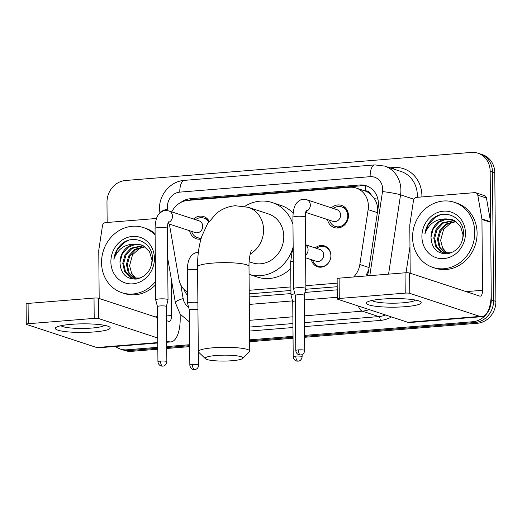 <?xml version="1.0" encoding="UTF-8"?>
<svg xmlns="http://www.w3.org/2000/svg" width="522" height="522" viewBox="0 0 522 522"><rect width="100%" height="100%" fill="white"/><g stroke="black" fill="none" stroke-linecap="round" stroke-linejoin="round"><path stroke-width="0.78" d="M315.177 247.943A10.975 9.84 108.2 0 1 324.403 245.921A10.975 9.84 108.2 0 1 330.928 255.539A10.975 9.84 108.2 0 1 317.546 266.768A10.975 9.84 108.2 0 1 311.321 259.669M200.963 239.089A11.673 10.466 108.2 0 1 196.376 238.756A11.673 10.466 108.2 0 1 189.656 230.757M331.359 207.841A11.673 10.466 108.2 0 1 341.518 205.387A11.673 10.466 108.2 0 1 348.455 215.619A11.673 10.466 108.2 0 1 334.217 227.566A11.673 10.466 108.2 0 1 327.503 219.566M377.726 210.444L377.719 209.139C377.504 205.322 376.401 201.844 374.398 198.699L371.018 194.569A6.858 6.147 -71.8 0 0 365.25 190.895A20.573 8.528 -94.6 0 1 365.491 185.832M353.655 276.98A20.573 18.446 -71.8 0 0 359.841 264.517L368.141 209.622A20.573 18.446 -71.8 0 0 368.395 206.066A20.573 18.446 -71.8 0 0 356.161 188.044A20.573 18.446 -71.8 0 0 349.557 187.267L187.842 200.396A20.573 18.446 -71.8 0 0 171.764 211.873M365.25 190.895L364.924 190.928A20.573 18.446 108.2 0 1 371.018 194.569M249.242 293.853L290.924 290.473M305.703 289.273L337.199 286.715M365.818 275.988L368.747 269.822M364.924 190.928L356.161 188.044M249.209 290.297L290.891 286.917M305.853 285.697L337.166 283.159M169.454 224.108A20.573 18.446 -71.8 0 0 169.67 225.732L178.922 279.205A20.573 18.446 -71.8 0 0 187.483 292.19M193.512 219.031A11.673 10.466 108.2 0 1 203.671 216.578A11.673 10.466 108.2 0 1 209.185 221.243M157.814 347.313L126.937 349.818L129.247 350.575A20.573 18.446 108.2 0 1 122.637 349.799A20.573 18.446 108.2 0 0 129.247 350.575L157.82 348.259L129.247 350.575L131.557 351.339A20.573 18.446 108.2 0 1 124.947 350.562L120.328 349.042A20.573 18.446 108.2 0 1 115.395 346.425M107.154 222.483L106.977 202.327A20.573 18.446 108.2 0 1 125.463 180.495L471.32 152.417A20.573 18.446 108.2 0 1 477.93 153.194A20.573 18.446 108.2 0 1 490.158 171.223L491.28 299.902A20.573 18.446 108.2 0 1 472.795 321.735L475.105 322.498L304.58 336.344L475.105 322.498A20.573 18.446 108.2 0 0 493.59 300.665A20.573 18.446 108.2 0 1 475.105 322.498L477.415 323.255L304.587 337.29M293.044 337.277L249.653 340.801L293.044 337.277M189.662 345.668L166.733 347.535L189.662 345.668M490.158 171.223L492.468 171.979L493.59 300.665L492.468 171.979A20.573 18.446 108.2 0 0 480.24 153.951A20.573 18.446 108.2 0 1 492.468 171.979L494.778 172.736L495.9 301.422A20.573 18.446 108.2 0 1 477.415 323.255M477.93 153.194L482.543 154.714A20.573 18.446 108.2 0 1 494.778 172.736M293.057 338.223L249.66 341.747M189.669 346.621L166.74 348.481M157.827 349.205L131.557 351.339M367.129 275.884A20.573 18.446 -71.8 0 0 368.649 270.474L378.196 207.345A20.573 18.446 -71.8 0 0 378.45 203.789A20.573 18.446 -71.8 0 0 366.216 185.76A20.573 18.446 -71.8 0 0 359.606 184.99L190.419 198.725A20.573 18.446 -71.8 0 0 180.586 202.588M188.559 200.337A20.573 18.446 108.2 0 1 192.729 199.482L361.916 185.747A20.573 18.446 108.2 0 1 367.357 186.184M126.937 349.818A20.573 18.446 108.2 0 1 120.328 349.042M472.795 321.735L304.567 335.398M293.038 336.331L249.64 339.855M189.656 344.722L166.72 346.588M249.268 296.966L290.95 293.579M304.926 292.444L337.225 289.827M183.907 289.325A20.573 18.446 -71.8 0 0 187.509 295.289M187.489 292.803A20.573 18.446 108.2 0 1 187 291.889M412.569 237.406A34.289 30.739 108.2 0 1 454.394 202.314A34.289 30.739 108.2 0 1 474.779 232.355A34.289 30.739 108.2 0 1 432.953 267.453A34.289 30.739 108.2 0 1 412.569 237.406M454.394 202.314L456.698 203.071A34.289 30.739 108.2 0 1 477.088 233.119A34.289 30.739 108.2 0 1 435.263 268.21L432.953 267.453M431.015 237.327C431.707 248.348 437.103 253.855 447.204 253.849C457.057 251.721 462.472 245.099 463.451 233.987C464.332 217.087 443.896 207.893 432.072 219.299C427.988 223.312 425.593 228.212 424.888 234C428.699 223.775 435.811 218.744 446.232 218.914A17.141 15.373 108.2 0 0 431.009 237.092L431.015 237.327A17.141 15.373 108.2 0 1 431.009 237.092L433.332 228.564L439.276 222L445.71 219.397L452.6 219.775M465.448 233.112A23.999 21.519 108.2 0 1 443.883 258.586A23.999 21.519 108.2 0 1 421.9 236.649A23.999 21.519 108.2 0 1 443.465 211.175A23.999 21.519 108.2 0 1 465.448 233.112M454.368 220.558L442.943 223.207L436.999 229.771L434.682 238.306L436.536 246.501L441.977 252.133L443.72 252.935M453.931 220.343L442.023 222.907L436.079 229.465L433.762 237.999L435.616 246.195L441.057 251.832L443.256 252.792L451.51 252.746M462.623 239.676L463.034 234.874L460.574 226.476L454.518 220.643L452.143 219.618L446.232 218.914M456.058 221.589L446.604 224.414L440.659 230.972L438.349 239.507L440.19 247.696L445.618 253.327M455.641 221.308L445.69 224.114L439.746 230.672L437.429 239.207L439.283 247.402L445.136 253.255M447.256 253.431A17.141 15.373 108.2 0 1 442.591 247.891L447.106 253.431M442.591 247.891L440.62 240.414L443.569 229.478L451.889 222.052M439.818 215.018L435.041 217.465L428.288 224.564L424.888 234M382.241 299.086A27.431 4.293 -0.5 0 1 420.151 301.475A27.431 4.293 -0.5 0 1 405.333 306.682A27.431 4.293 -0.5 0 1 375.977 306.303A27.431 4.293 -0.5 0 1 367.403 301.938A27.431 4.293 -0.5 0 1 382.241 299.086M372.055 300.45A21.944 3.439 179.5 0 0 402.997 302.793A21.944 3.439 179.5 0 0 415.473 300.072M410.207 273.228L409.79 225.321A3.426 3.073 -71.8 0 1 409.829 224.728L413.509 200.415A3.426 3.073 -71.8 0 1 416.549 197.368L474.707 192.644A3.426 3.073 -71.8 0 1 475.81 192.775L484.468 195.619A3.426 3.073 108.2 0 1 486.458 198.04L490.549 221.726A3.426 3.073 108.2 0 1 490.602 222.313L491.222 293.129A27.431 11.367 -94.6 0 1 481.897 316.671A27.431 11.367 -94.6 0 1 479.914 316.423L409.777 293.344A3.426 0.535 179.5 0 0 405.229 293.123L405.046 272.804A3.426 0.535 -0.5 0 1 409.6 273.026L479.738 296.104A6.858 2.845 85.4 0 0 480.233 296.17A6.858 2.845 85.4 0 0 482.563 290.284L481.943 219.462A3.426 3.073 -71.8 0 0 481.891 218.881L477.8 195.195A3.426 3.073 -71.8 0 0 475.81 192.775M481.897 316.671L409.737 322.531A27.431 11.367 -94.6 0 1 407.754 322.283L337.623 299.204A3.426 0.535 179.5 0 1 337.303 298.982A3.426 0.535 179.5 0 1 339.287 298.473L405.229 293.123M337.303 298.982L337.127 278.663A3.426 0.535 -0.5 0 1 339.111 278.161L405.046 272.804M155.523 281.475A34.289 30.739 108.2 0 1 121.933 292.705A34.289 30.739 108.2 0 1 101.549 262.657A34.289 30.739 108.2 0 1 143.367 227.559A34.289 30.739 108.2 0 1 155.119 235.109M143.367 227.559L145.677 228.323A34.289 30.739 108.2 0 1 155.106 233.654M119.988 262.573C120.68 273.6 126.083 279.107 136.177 279.1C146.03 276.973 151.445 270.35 152.424 259.238C153.305 242.338 132.875 233.145 121.045 244.55C116.961 248.563 114.566 253.464 113.861 259.251C117.672 249.027 124.784 243.996 135.205 244.165A17.141 15.373 108.2 0 0 119.982 262.344L119.988 262.573A17.141 15.373 108.2 0 1 119.982 262.344L122.305 253.816L128.249 247.252L134.683 244.648L141.573 245.027M154.421 258.364A23.999 21.519 108.2 0 1 132.856 283.837A23.999 21.519 108.2 0 1 110.879 261.9A23.999 21.519 108.2 0 1 132.444 236.427A23.999 21.519 108.2 0 1 154.421 258.364M143.341 245.81L131.916 248.459L125.972 255.017L123.655 263.551L125.508 271.753L130.95 277.384L132.692 278.187M142.911 245.594L130.996 248.159L125.052 254.716L122.742 263.251L124.595 271.447L130.03 277.084L132.236 278.043L140.483 277.991M151.595 264.928L152.006 260.126L149.546 251.728L143.498 245.888L141.116 244.87L135.205 244.165M145.031 246.841L135.583 249.666L129.639 256.224L127.322 264.758L129.169 272.941L134.591 278.578M144.62 246.56L134.663 249.366L128.719 255.924L126.402 264.458L128.255 272.654L134.108 278.507M136.229 278.683A17.141 15.373 108.2 0 1 131.57 273.143L136.079 278.683M131.57 273.143L129.593 265.659L132.542 254.729L140.868 247.304M155.556 284.829A34.289 30.739 108.2 0 1 124.243 293.462L121.933 292.705M128.797 240.264L124.014 242.717L117.267 249.816L113.861 259.251M216.147 355.502A18.857 2.956 179.5 0 0 205.472 358.744A18.857 2.956 179.5 0 0 232.022 360.728A18.857 2.956 179.5 0 0 242.71 358.418A18.857 2.956 179.5 0 0 235.455 355.658A18.857 2.956 179.5 0 0 216.147 355.502M205.472 358.744L198.641 352.2A25.715 4.026 -0.5 0 1 198.308 351.567A25.715 4.026 -0.5 0 1 213.204 347.782A25.715 4.026 -0.5 0 1 249.744 351.117A25.715 4.026 -0.5 0 1 249.425 351.756L242.71 358.418M249.124 261.737L252.413 262.82A25.715 23.053 -71.8 0 0 283.779 236.499A25.715 23.053 -71.8 0 0 268.491 213.961L248.289 207.312L235.194 205.733C228.016 206.425 221.7 209.041 216.252 213.583L207.521 223.749L201.844 236.179C198.875 245.542 197.453 255.787 197.57 266.905L198.308 351.567M244.785 206.366A37.714 33.813 108.2 0 1 272.243 202.562A37.714 33.813 108.2 0 1 292.972 224.493M272.243 202.562L280.901 205.414A37.714 33.813 108.2 0 1 293.123 212.983M293.168 246.991A37.714 33.813 108.2 0 1 249.072 274.35L257.32 277.065A37.714 33.813 108.2 0 0 290.734 268.595M329.506 220.225A10.283 9.22 -71.8 0 0 335.228 226.437A10.283 9.22 -71.8 0 0 347.776 215.912A10.283 9.22 -71.8 0 0 341.662 206.895A10.283 9.22 -71.8 0 0 333.369 208.5M305.729 212.402L333.056 221.387A6.173 5.533 -71.8 0 0 340.579 215.071A6.173 5.533 -71.8 0 0 336.912 209.661L306.662 199.711A6.173 5.533 -71.8 0 1 310.336 205.12A6.173 5.533 -71.8 0 1 306.022 211.417M304.698 350.471C304.215 354.477 300.887 355.071 301.305 354.836L300.607 354.953A4.457 1.847 85.4 0 1 300.28 354.914A4.457 1.847 -94.6 0 1 298.369 349.89A4.457 0.698 179.5 0 1 304.698 350.471L304.222 295.341A4.457 0.698 179.5 0 0 304.222 295.341L305.872 288.588A6.173 0.966 179.5 0 0 305.872 288.555A6.173 0.966 179.5 0 0 305.298 288.151A6.173 0.966 179.5 0 0 297.103 287.752A6.173 0.966 179.5 0 0 293.534 288.659A6.173 0.966 179.5 0 0 293.534 288.699L295.302 295.432A4.457 0.698 179.5 0 0 295.308 295.445M304.222 295.341A4.457 0.698 179.5 0 0 303.804 295.047A4.457 0.698 179.5 0 0 297.886 294.76A4.457 0.698 179.5 0 0 295.302 295.419L295.785 350.549C296.261 354.294 299.302 355.012 299.113 354.823L300.607 354.953M208.611 222.072A10.283 9.22 -71.8 0 0 203.815 218.085A10.283 9.22 -71.8 0 0 195.522 219.69M167.882 223.592L195.208 232.584A6.173 5.533 -71.8 0 0 202.732 226.261A6.173 5.533 -71.8 0 0 199.065 220.858L168.815 210.901A6.173 5.533 -71.8 0 1 172.488 216.31A6.173 5.533 -71.8 0 1 168.175 222.607M166.368 306.558A4.457 0.698 179.5 0 0 166.374 306.531L168.025 299.785A6.173 0.966 179.5 0 0 168.025 299.745A6.173 0.966 179.5 0 0 167.458 299.341A6.173 0.966 179.5 0 0 159.256 298.943A6.173 0.966 179.5 0 0 155.686 299.85A6.173 0.966 179.5 0 0 155.693 299.889L157.461 306.623A4.457 0.698 179.5 0 0 157.461 306.636M160.522 361.08A4.457 0.698 179.5 0 1 166.857 361.661L166.374 306.531A4.457 0.698 179.5 0 0 165.957 306.244A4.457 0.698 179.5 0 0 160.039 305.951A4.457 0.698 179.5 0 0 157.461 306.61L157.938 361.739C158.414 365.485 161.455 366.203 161.265 366.013L162.76 366.144A4.457 1.847 85.4 0 1 162.433 366.105A4.457 1.847 -94.6 0 1 160.522 361.08A4.457 0.698 179.5 0 0 157.938 361.739M191.659 231.416A10.283 9.22 -71.8 0 0 197.381 237.627A10.283 9.22 -71.8 0 0 201.296 237.947M312.613 260.093A10.283 9.22 -71.8 0 0 318.335 266.305A10.283 9.22 -71.8 0 0 330.883 255.78A10.283 9.22 -71.8 0 0 324.762 246.762A10.283 9.22 -71.8 0 0 316.469 248.368M305.605 257.783L316.156 261.261A6.173 5.533 -71.8 0 0 323.686 254.938A6.173 5.533 -71.8 0 0 320.019 249.536L305.494 244.753M294.917 293.945A6.173 0.966 179.5 0 0 294.538 293.977A6.173 0.966 179.5 0 0 290.963 294.884A6.173 0.966 179.5 0 0 290.969 294.923L292.738 301.657A4.457 0.698 179.5 0 0 292.738 301.67M295.354 300.985A4.457 0.698 179.5 0 0 295.315 300.985A4.457 0.698 179.5 0 0 292.738 301.644L293.214 356.774C293.69 360.513 296.737 361.237 296.548 361.048L298.036 361.178A4.457 1.847 85.4 0 1 297.71 361.133A4.457 1.847 -94.6 0 1 295.798 356.115A4.457 0.698 179.5 0 0 293.214 356.774M197.884 302.466A6.173 0.966 179.5 0 0 191.15 302.368A6.173 0.966 179.5 0 0 187.581 303.275A6.173 0.966 179.5 0 0 187.581 303.315L189.349 310.048A4.457 0.698 179.5 0 0 189.355 310.061M197.942 309.703A4.457 0.698 179.5 0 0 197.851 309.67A4.457 0.698 179.5 0 0 191.933 309.376A4.457 0.698 179.5 0 0 189.349 310.035L189.832 365.165C190.302 368.91 193.349 369.628 193.16 369.439L194.647 369.569A4.457 1.847 85.4 0 1 194.328 369.53A4.457 1.847 -94.6 0 1 192.416 364.506A4.457 0.698 179.5 0 0 189.832 365.165M71.22 324.338A27.431 4.293 -0.5 0 1 109.131 326.726A27.431 4.293 -0.5 0 1 94.306 331.933A27.431 4.293 -0.5 0 1 64.956 331.555A27.431 4.293 -0.5 0 1 56.376 327.183A27.431 4.293 -0.5 0 1 71.22 324.338M61.035 325.702A21.944 3.439 179.5 0 0 91.97 328.044A21.944 3.439 179.5 0 0 104.446 325.317M99.18 298.48L98.762 250.573A3.426 3.073 -71.8 0 1 98.808 249.979L102.482 225.661A3.426 3.073 -71.8 0 1 105.522 222.613L156.548 218.477M180.162 314.113L180.194 318.381A27.431 11.367 -94.6 0 1 170.87 341.923A27.431 11.367 -94.6 0 1 168.887 341.675L166.675 340.944M157.774 342.987L98.717 347.782A27.431 11.367 -94.6 0 1 96.733 347.535L26.596 324.456A3.426 0.535 179.5 0 1 26.276 324.234A3.426 0.535 179.5 0 1 28.26 323.725L94.201 318.374L94.025 298.055A3.426 0.535 -0.5 0 1 98.573 298.277L157.553 317.683M157.735 338.002L98.756 318.596A3.426 0.535 179.5 0 0 94.201 318.374M26.276 324.234L26.1 303.915A3.426 0.535 -0.5 0 1 28.084 303.406L94.025 298.055M166.498 320.625L168.71 321.356A6.858 2.845 85.4 0 0 169.206 321.421A6.858 2.845 85.4 0 0 171.536 315.536L171.216 278.591M377.393 212.663L368.141 209.622M374.398 198.699A20.573 1.69 8.6 0 1 377.908 199.169M369.087 267.558L359.841 264.517M495.9 301.422L491.28 299.902M361.916 185.747L359.606 184.99M369.798 275.668L382.515 191.581A13.716 12.293 -71.8 0 0 382.678 189.212A13.716 12.293 -71.8 0 0 370.124 176.677L179.777 192.129A13.716 12.293 -71.8 0 0 167.451 206.686A13.716 12.293 -71.8 0 0 167.66 209.022L167.947 210.666M370.124 176.677A13.716 5.683 85.4 0 1 374.783 164.906L384.583 166.068A27.431 24.593 108.2 0 1 400.896 190.106A27.431 24.593 108.2 0 1 400.557 194.837L413.894 199.228M159.921 213.002A13.716 3.099 -9.8 0 1 167.66 209.022M389.954 167.836L393.64 167.536A3.426 1.422 -94.6 0 1 393.503 168.998M393.64 167.536A30.857 27.666 108.2 0 1 421.9 195.737A30.857 27.666 108.2 0 1 421.887 196.931M417.306 197.303A27.431 24.593 -71.8 0 0 417.346 195.515A27.431 24.593 -71.8 0 0 401.04 171.484L384.583 166.068M391.52 316.939A30.857 27.666 108.2 0 1 380.264 320.436L304.489 326.589M292.959 327.529L249.568 331.052M369.145 309.579A27.431 24.593 108.2 0 1 362.34 311.164L378.796 316.58A27.431 24.593 -71.8 0 0 385.595 314.988M382.515 191.581A13.716 1.129 8.6 0 1 400.557 194.837L388.564 274.141M406.044 272.752L409.972 246.756M358.281 306.003A13.716 5.683 85.4 0 0 362.34 311.164L304.398 315.869M292.868 316.802L249.47 320.325M249.529 327.072L292.927 323.549M304.457 322.616L378.796 316.58A3.426 1.422 -94.6 0 1 380.264 320.436M180.782 284.875L183.15 298.584A13.716 12.293 -71.8 0 0 188.566 307.067M249.333 304.417L292.542 300.907M304.261 299.954L337.29 297.272M167.666 258.051L175.405 302.825A13.716 3.099 -9.8 0 1 183.15 298.584M159.921 213.263L159.51 208.709C159.073 194.628 170.596 181.199 184.436 180.358A13.716 5.683 85.4 0 0 179.777 192.129M192.729 199.482L190.419 198.725M407.754 322.283L479.914 316.423M339.111 278.161L339.287 298.473M466.1 291.622L482.563 290.284M490.602 222.313L481.943 219.462M409.6 273.026L409.777 293.344M481.891 218.881L490.549 221.726M486.458 198.04L477.8 195.195M250.214 254.018A25.715 23.053 -71.8 0 0 263.577 229.85A25.715 23.053 -71.8 0 0 248.289 207.312M251.284 250.762C251.5 249.647 248.779 256.524 249.001 266.455A25.715 4.026 179.5 0 0 212.467 263.121A25.715 4.026 179.5 0 0 197.57 266.905M306.381 210.634C305.892 210.712 305.52 212.891 305.253 217.165A6.173 0.966 179.5 0 0 296.483 216.362A6.173 0.966 179.5 0 0 296.137 216.395A6.173 0.966 179.5 0 0 292.907 217.276L293.534 288.659M298.369 349.89A4.457 0.698 179.5 0 0 295.785 350.549M168.534 221.83C168.045 221.902 167.673 224.082 167.405 228.355A6.173 0.966 179.5 0 0 158.636 227.559A6.173 0.966 179.5 0 0 158.29 227.585A6.173 0.966 179.5 0 0 155.06 228.466L155.686 299.85M298.036 361.178L298.734 361.061C298.316 361.296 301.644 360.702 302.134 356.696A4.457 0.698 179.5 0 0 295.798 356.115M305.585 255.141A6.173 5.533 -71.8 0 0 308.097 249.81A6.173 5.533 -71.8 0 0 305.494 244.903M293.292 261.157A6.173 0.966 179.5 0 0 290.676 261.966L290.963 294.884M194.647 369.569L195.352 369.459C194.934 369.687 198.262 369.093 198.745 365.087A4.457 0.698 179.5 0 0 192.416 364.506M197.597 269.554A6.173 0.966 179.5 0 0 190.863 269.45A6.173 0.966 179.5 0 0 190.517 269.482A6.173 0.966 179.5 0 0 187.287 270.363L187.581 303.275M96.733 347.535L157.774 342.576M166.681 341.851L168.887 341.675M28.084 303.406L28.26 323.725M155.08 316.867L157.546 316.671M166.453 315.947L171.536 315.536M98.573 298.277L98.756 318.596M175.405 302.825L180.175 314.133L189.453 321.924M374.783 164.906L184.436 180.358M249.001 266.455L249.744 351.117M341.662 206.895L345.779 208.252M306.662 199.711L302.656 199.365C301.644 199.091 299.713 200.226 296.861 202.777C294.499 205.126 293.181 209.961 292.907 217.276M335.228 226.437L339.352 227.794M305.253 217.165L305.872 288.555M166.857 361.661C166.368 365.668 163.04 366.261 163.458 366.033L162.76 366.144M203.815 218.085L207.932 219.442M168.815 210.901L164.808 210.555C163.797 210.281 161.866 211.417 159.021 213.968C156.652 216.317 155.334 221.152 155.06 228.466M197.381 237.627L201.035 238.828M167.405 228.355L168.025 299.745M324.762 246.762L327.438 247.643M318.335 266.305L321.01 267.186M290.676 261.966L291.987 252.472L293.188 249.633M302.134 356.696L302.114 354.555M187.287 270.363C187.372 262.605 189.277 258.573 190.302 257.176C191.913 254.573 194.158 253 197.042 252.452L198.36 252.354M198.745 365.087L198.634 352.193M166.688 342.262L170.87 341.923"/></g></svg>
